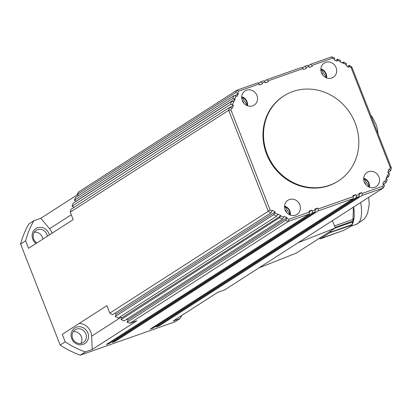 <?xml version="1.0" encoding="UTF-8"?>
<svg xmlns="http://www.w3.org/2000/svg" width="412" height="412" viewBox="0 0 412 412"><rect width="100%" height="100%" fill="white"/><g stroke="black" fill="none" stroke-linecap="round" stroke-linejoin="round"><path stroke-width="0.62" d="M320.67 237.441L321.03 238.357L343.206 230.55C349.35 227.527 352.312 225.627 352.085 224.844L352.816 222.81L351.997 224.633A35.355 13.606 -109.4 0 0 352.42 222.042L353.522 218.478L352.966 219.421L353.45 207.133M353.645 207.009A31.147 11.989 70.6 0 1 353.877 219.153A31.147 11.989 70.6 0 1 353.022 222.49L352.049 225.076L329.909 232.646L321.03 238.357M319.233 238.368A35.355 13.606 -109.4 0 0 320.191 238.893L341.543 231.137M87.869 332.932A9.26 8.513 57.3 0 0 76.441 327.179A9.26 8.513 57.3 0 0 71.745 338.607A9.26 8.513 57.3 0 0 83.178 344.36A9.26 8.513 57.3 0 0 87.869 332.932M72.656 338.448A7.576 6.963 -122.7 0 1 75.154 329.755A7.576 6.963 -122.7 0 1 85.845 333.808A7.576 6.963 -122.7 0 1 83.348 342.501A7.576 6.963 -122.7 0 1 72.656 338.448M80.809 343.454A7.576 6.963 57.3 0 0 81.385 336.676A7.576 6.963 57.3 0 0 73.233 331.67M49.347 234.933A9.26 8.513 57.3 0 0 48.915 233.527A9.26 8.513 57.3 0 0 37.487 227.774A9.26 8.513 57.3 0 0 32.79 239.202A9.26 8.513 57.3 0 0 36.024 243.497M36.889 242.941A7.576 6.963 -122.7 0 1 33.702 239.048A7.576 6.963 -122.7 0 1 36.199 230.349A7.576 6.963 -122.7 0 1 46.891 234.402A7.576 6.963 -122.7 0 1 47.365 236.205M42.905 239.073A7.576 6.963 57.3 0 0 42.426 237.271A7.576 6.963 57.3 0 0 34.278 232.265M295.517 215.167A8.42 7.735 -122.7 0 1 285.501 210.753A8.42 7.735 -122.7 0 1 287.906 200.273A8.42 7.735 -122.7 0 1 289.399 199.547A8.42 7.735 -122.7 0 1 299.416 203.955A8.42 7.735 -122.7 0 1 297.011 214.436A8.42 7.735 -122.7 0 1 295.517 215.167M252.669 105.827A8.42 7.735 -122.7 0 1 242.647 101.419A8.42 7.735 -122.7 0 1 245.058 90.939A8.42 7.735 -122.7 0 1 246.546 90.207A8.42 7.735 -122.7 0 1 256.568 94.616A8.42 7.735 -122.7 0 1 254.163 105.101A8.42 7.735 -122.7 0 1 252.669 105.827M331.82 77.976A8.42 7.735 -122.7 0 1 321.803 73.563A8.42 7.735 -122.7 0 1 324.208 63.082A8.42 7.735 -122.7 0 1 325.696 62.356A8.42 7.735 -122.7 0 1 335.718 66.765A8.42 7.735 -122.7 0 1 333.313 77.245A8.42 7.735 -122.7 0 1 331.82 77.976M374.668 187.311A8.42 7.735 -122.7 0 1 364.651 182.902A8.42 7.735 -122.7 0 1 367.056 172.422A8.42 7.735 -122.7 0 1 368.549 171.691A8.42 7.735 -122.7 0 1 378.566 176.099A8.42 7.735 -122.7 0 1 376.161 186.585A8.42 7.735 -122.7 0 1 374.668 187.311M337.619 60.306A87.545 80.464 -122.7 0 1 340.523 61.635L340.564 60.523A89.229 82.014 57.3 0 0 337.582 59.158L337.536 60.27A87.545 80.464 -122.7 0 1 337.619 60.306M232.553 104.679A87.545 80.464 -122.7 0 1 233.614 101.769L231.59 101.388A89.229 82.014 57.3 0 0 230.493 104.38L232.523 104.766A87.545 80.464 -122.7 0 1 232.553 104.679M283.595 217.212A87.545 80.464 -122.7 0 1 280.696 215.883L279.537 217.711A89.229 82.014 57.3 0 0 282.519 219.081L283.683 217.253A87.545 80.464 -122.7 0 1 283.595 217.212M388.665 172.839A87.545 80.464 -122.7 0 1 387.599 175.749L388.511 176.851A89.229 82.014 57.3 0 0 389.608 173.854L388.696 172.757A87.545 80.464 -122.7 0 1 388.665 172.839M338.479 180.889L337.917 181.244A50.506 46.422 -122.7 0 1 268.016 157.451A50.506 46.422 -122.7 0 1 283.296 96.274L283.858 95.914A50.506 46.422 -122.7 0 1 353.759 119.707A50.506 46.422 -122.7 0 1 338.479 180.889A50.506 46.422 -122.7 0 1 268.578 157.096A50.506 46.422 -122.7 0 1 283.858 95.914M238.63 91.217L259.127 84.002L257.958 82.802L236.957 90.192L78.512 192.038A89.229 82.014 57.3 0 0 77.096 194.588L235.546 92.741L237.58 93.127A87.545 80.464 -122.7 0 1 238.63 91.217L236.957 90.192A89.229 82.014 57.3 0 0 235.546 92.741M234.114 95.569A89.229 82.014 57.3 0 0 232.795 98.447L234.825 98.829A87.545 80.464 -122.7 0 1 236.143 95.95L234.114 95.569L75.669 197.415A89.229 82.014 57.3 0 0 74.351 200.294L76.035 201.375M232.795 98.447L74.351 200.294M233.614 101.769L233.908 101.919L235.118 98.978L76.112 201.185M231.59 101.388L73.14 203.234A89.229 82.014 57.3 0 0 72.043 206.227L74.155 207.293M230.493 104.38L72.043 206.227M270.092 209.868L268.279 211.274A89.229 82.014 57.3 0 0 270.854 212.942L272.018 211.104A87.545 80.464 -122.7 0 1 270.092 209.868L230.936 109.947A87.545 80.464 -122.7 0 1 231.544 107.815L229.51 107.434L71.06 209.281A89.229 82.014 57.3 0 0 70.256 212.134L73.181 219.611L28.552 248.302L25.621 240.824A89.229 82.014 -122.7 0 1 33.877 220.724L40.809 218.288L77.425 194.752M230.936 109.947L228.701 110.287L70.256 212.134M229.51 107.434A89.229 82.014 57.3 0 0 228.701 110.287L268.279 211.274L109.829 313.12A89.229 82.014 57.3 0 0 112.409 314.789L270.854 212.942M274.866 212.813L275.226 211.928L116.225 314.135L115.257 316.488L273.702 214.642A89.229 82.014 57.3 0 0 276.596 216.233L277.755 214.405A87.545 80.464 -122.7 0 1 274.866 212.813L273.702 214.642M276.596 216.233L118.151 318.079A89.229 82.014 57.3 0 1 115.257 316.488M280.696 215.883L121.813 317.796L121.087 319.558A89.229 82.014 57.3 0 0 124.074 320.927L282.519 219.081M279.537 217.711L121.087 319.558M288.822 219.297L288.379 221.393L309.376 214.003L309.324 212.082L288.822 219.297A87.545 80.464 -122.7 0 1 286.711 218.504L287.076 217.618L128.07 319.825L127.102 322.184A89.229 82.014 57.3 0 0 129.929 323.24L136.856 320.804L92.226 349.494L91.66 336.161A12.628 11.608 57.3 0 0 79.238 323.43M286.711 218.504L285.547 220.338L127.102 322.184M285.547 220.338A89.229 82.014 57.3 0 0 288.379 221.393L129.929 323.24M309.376 214.003L106.296 344.54L109.226 343.51L312.306 212.973L315.242 211.943L315.185 210.022L312.255 211.052L312.306 212.973M315.242 211.943L112.162 342.48L115.092 341.445L318.172 210.908L353.347 198.532L353.295 196.612L318.116 208.992L318.172 210.908M353.347 198.532L150.267 329.07L153.202 328.034L356.282 197.497L359.213 196.467L359.156 194.546L356.226 195.576L356.282 197.497M359.213 196.467L156.133 327.004L159.063 325.974L362.143 195.437L383.145 188.047A89.229 82.014 57.3 0 0 384.556 185.498L383.639 184.396A87.545 80.464 -122.7 0 1 382.588 186.301L383.145 188.047L224.695 289.894L217.768 292.329L173.133 321.02L180.065 318.584L175.043 321.808L80.278 355.159L85.299 351.93A89.229 82.014 -122.7 0 1 65.199 341.811L62.269 334.333L106.899 305.647L109.829 313.12M242.364 100.806L242.905 100.919L243.765 103.108M242.524 101.167L242.905 100.919M285.212 210.141L285.758 210.259L286.613 212.443M285.372 210.501L285.758 210.259M321.514 72.95L322.055 73.068L322.915 75.252M321.674 73.31L322.055 73.068M364.363 182.289L364.908 182.403L365.763 184.591M364.527 182.65L364.908 182.403M388.511 176.851L386.178 178.35M387.599 175.749L387.306 175.6L386.101 178.54L386.394 178.69A87.545 80.464 -122.7 0 1 385.071 181.568L385.987 182.671A89.229 82.014 57.3 0 0 387.306 179.787L386.394 178.69M385.987 182.671L383.454 184.298M385.071 181.568L384.19 181.125L382.753 183.948L383.639 184.396M382.588 186.301L362.091 193.516L362.143 195.437M362.091 193.516L361.721 192.579L359.058 194.289M356.226 195.576L355.86 194.639L353.192 196.354M318.116 208.992L317.75 208.055L315.087 209.765M312.255 211.052L311.884 210.115L309.221 211.83M231.544 107.815L232.43 108.263L233.403 105.209L229.845 107.496M236.143 95.95L237.029 96.393L238.466 93.57L235.077 95.749M259.127 84.002L259.493 84.939L262.429 83.909L262.058 82.972L264.988 81.942L263.819 80.737L260.889 81.767L262.058 82.972M260.889 81.767L258.468 83.327M264.988 81.942L265.359 82.879L268.289 81.844L267.924 80.906L303.098 68.531L301.929 67.326L266.755 79.707L267.924 80.906M266.755 79.707L264.329 81.262M303.098 68.531L303.469 69.468L306.399 68.433L306.034 67.496L308.964 66.466L307.795 65.261L304.859 66.296L306.034 67.496M304.859 66.296L302.439 67.851M308.964 66.466L309.33 67.403L312.26 66.373L311.894 65.436L332.391 58.221L331.722 56.841L310.725 64.231L311.894 65.436M337.582 59.158L335.533 60.476M340.523 61.635L340.4 61.929L343.34 63.407L343.459 63.113A87.545 80.464 -122.7 0 1 346.353 64.71L346.399 63.592A89.229 82.014 57.3 0 0 343.505 62.006L343.459 63.113M343.505 62.006L342.207 62.84M346.353 64.71L345.987 65.59L348.835 67.3L349.196 66.414A87.545 80.464 -122.7 0 1 351.127 67.656L351.822 66.96A89.229 82.014 57.3 0 0 349.247 65.297L349.196 66.414M351.127 67.656L390.282 167.571L391.4 167.947L351.822 66.96M390.282 167.571A87.545 80.464 -122.7 0 1 389.675 169.703L390.591 170.805A89.229 82.014 57.3 0 0 391.4 167.947M349.247 65.297L347.434 66.461M390.591 170.805L388.058 172.432M389.675 169.703L388.789 169.255L387.81 172.309L388.696 172.757M332.391 58.221A87.545 80.464 -122.7 0 1 334.503 59.014L334.554 57.896A89.229 82.014 57.3 0 0 331.722 56.841M310.725 64.231L308.305 65.786M334.503 59.014L334.142 59.9L337.171 61.151L337.536 60.27M238.466 93.57L237.58 93.127M235.118 98.978L234.825 98.829M233.403 105.209L232.523 104.766M275.226 211.928L272.383 210.218L272.018 211.104M280.819 215.589L277.879 214.111L277.755 214.405M287.076 217.618L284.043 216.367L283.683 217.253M311.884 210.115L308.954 211.15L309.324 212.082M317.75 208.055L314.82 209.085L315.185 210.022M355.86 194.639L352.929 195.674L353.295 196.612M361.721 192.579L358.79 193.609L359.156 194.546M77.096 194.588L78.759 195.427M114.778 313.264L116.225 314.135M108.959 342.83L109.226 343.51M114.824 340.765L115.092 341.445M152.934 327.355L153.202 328.034M158.795 325.289L159.063 325.974M126.68 319.248L128.07 319.825M120.005 316.885L121.813 317.796M52.051 233.192A12.628 11.608 57.3 0 0 49.558 228.737L40.809 218.288M92.226 349.494L85.299 351.93M181.774 315.468A89.229 82.014 -122.7 0 1 180.065 318.584M80.278 355.159A89.229 82.014 -122.7 0 1 60.178 345.04L65.199 341.811M60.178 345.04L20.6 244.053L25.621 240.824M20.6 244.053A89.229 82.014 -122.7 0 1 28.855 223.953L33.877 220.724M332.417 220.652L335.311 228.032L296.259 253.133L258.983 267.857M335.311 228.032L298.036 242.75M320.191 238.893L319.836 237.982M329.909 232.646L329.548 231.735M330.388 231.199L330.743 232.111A35.355 13.606 -109.4 0 0 330.991 230.813M334.487 225.925L352.966 219.421M335.064 227.403L352.929 221.115M335.203 228.104L352.42 222.042M351.997 224.633L330.743 232.111M360.654 202.503A31.147 11.989 70.6 0 1 361.206 216.573A31.147 11.989 70.6 0 1 356.576 224.246L350.936 226.229M369.451 187.223A7.576 6.963 57.3 0 0 368.998 183.098A7.576 6.963 57.3 0 0 363.688 178.262M363.667 178.834A6.736 6.19 -122.7 0 1 368.544 183.175A6.736 6.19 -122.7 0 1 368.915 187.002M326.598 77.883A7.576 6.963 57.3 0 0 326.149 73.758A7.576 6.963 57.3 0 0 320.84 68.922M320.819 69.499A6.736 6.19 -122.7 0 1 325.696 73.841A6.736 6.19 -122.7 0 1 326.067 77.667M290.295 215.074A7.576 6.963 57.3 0 0 289.847 210.949A7.576 6.963 57.3 0 0 284.538 206.113M284.517 206.69A6.736 6.19 -122.7 0 1 289.394 211.032A6.736 6.19 -122.7 0 1 289.765 214.858M247.447 105.74A7.576 6.963 57.3 0 0 246.999 101.615A7.576 6.963 57.3 0 0 241.69 96.779M241.669 97.35A6.736 6.19 -122.7 0 1 246.546 101.692A6.736 6.19 -122.7 0 1 246.917 105.518M91.66 336.161L120.927 317.348M49.558 228.737L71.286 214.77M368.755 197.297L369.24 204.615L367.586 213.272L365.841 216.763L363.94 219.292L356.576 224.246M370.687 115.097L372.53 117.425L376.254 124.882L377.547 129.548L378.087 133.972M363.693 178.226L369.482 187.233M320.84 68.886L326.634 77.899M284.543 206.077L290.331 215.09M241.69 96.738L247.483 105.75"/></g></svg>
